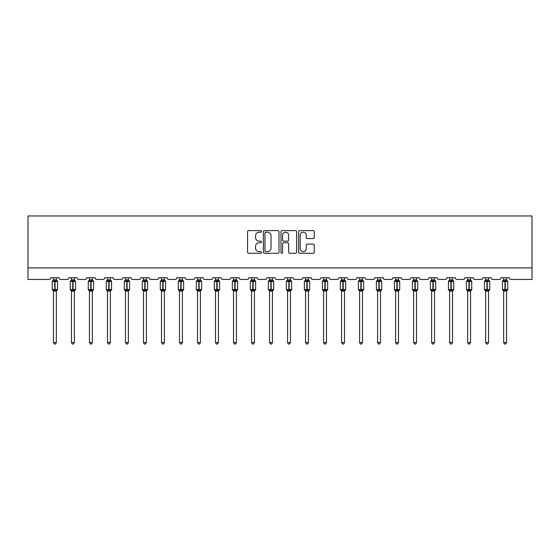 <?xml version="1.0" encoding="UTF-8"?>
<svg xmlns="http://www.w3.org/2000/svg" width="560" height="560" viewBox="0 0 560 560"><rect width="100%" height="100%" fill="white"/><g stroke="black" fill="none" stroke-linecap="round" stroke-linejoin="round"><path stroke-width="0.84" d="M261.534 231.399A0.791 0.791 0 0 0 260.736 230.601L248.696 230.601A1.134 1.134 0 0 0 247.562 231.735L247.562 252.133A1.134 1.134 0 0 0 248.696 253.267L260.736 253.267A0.791 0.791 0 0 0 261.534 252.469A0.791 0.791 0 0 0 260.736 251.678L259.182 251.678A3.626 3.626 0 0 1 255.556 248.052L255.556 246.351A3.626 3.626 0 0 1 259.182 242.725L260.736 242.725A0.791 0.791 0 0 0 261.534 241.934A0.791 0.791 0 0 0 260.736 241.143L259.182 241.143A3.626 3.626 0 0 1 255.556 237.517L255.556 235.816A3.626 3.626 0 0 1 259.182 232.19L260.736 232.19A0.791 0.791 0 0 0 261.534 231.399M313.117 238.595A1.134 1.134 0 0 0 314.251 237.461L314.251 231.735A1.134 1.134 0 0 0 313.117 230.601L299.747 230.601A1.134 1.134 0 0 0 298.613 231.735L298.613 252.133A1.134 1.134 0 0 0 299.747 253.267L313.117 253.267A1.134 1.134 0 0 0 314.251 252.133L314.251 245.217A1.134 1.134 0 0 0 313.117 244.09L307.391 244.09A1.134 1.134 0 0 0 306.257 245.217L306.257 248.647A3.031 3.031 0 0 1 303.226 251.678A3.031 3.031 0 0 1 300.195 248.647L300.195 235.221A3.031 3.031 0 0 1 303.226 232.19A3.031 3.031 0 0 1 306.257 235.221L306.257 237.461A1.134 1.134 0 0 0 307.391 238.595L313.117 238.595M532 267.911L532 215.964L28 215.964L28 279.454L49.007 279.454A1.729 1.729 0 0 0 50.743 277.718L59.052 277.718A1.729 1.729 0 0 0 60.781 279.454L67.018 279.454A1.729 1.729 0 0 0 68.747 277.718L77.063 277.718A1.729 1.729 0 0 0 78.792 279.454L85.029 279.454A1.729 1.729 0 0 0 86.758 277.718L95.067 277.718A1.729 1.729 0 0 0 96.803 279.454L103.033 279.454A1.729 1.729 0 0 0 104.769 277.718L113.078 277.718A1.729 1.729 0 0 0 114.807 279.454L121.044 279.454A1.729 1.729 0 0 0 122.773 277.718L131.089 277.718A1.729 1.729 0 0 0 132.818 279.454L139.048 279.454A1.729 1.729 0 0 0 140.784 277.718L149.093 277.718A1.729 1.729 0 0 0 150.822 279.454L157.059 279.454A1.729 1.729 0 0 0 158.788 277.718L167.104 277.718A1.729 1.729 0 0 0 168.833 279.454L175.07 279.454A1.729 1.729 0 0 0 176.799 277.718L185.108 277.718A1.729 1.729 0 0 0 186.844 279.454L193.074 279.454A1.729 1.729 0 0 0 194.81 277.718L203.119 277.718A1.729 1.729 0 0 0 204.848 279.454L211.085 279.454A1.729 1.729 0 0 0 212.814 277.718L221.13 277.718A1.729 1.729 0 0 0 222.859 279.454L229.089 279.454A1.729 1.729 0 0 0 230.825 277.718L239.134 277.718A1.729 1.729 0 0 0 240.87 279.454L247.1 279.454A1.729 1.729 0 0 0 248.829 277.718L257.145 277.718A1.729 1.729 0 0 0 258.874 279.454L265.111 279.454A1.729 1.729 0 0 0 266.84 277.718L275.149 277.718A1.729 1.729 0 0 0 276.885 279.454L283.115 279.454A1.729 1.729 0 0 0 284.851 277.718L293.16 277.718A1.729 1.729 0 0 0 294.889 279.454L301.126 279.454A1.729 1.729 0 0 0 302.855 277.718L311.171 277.718A1.729 1.729 0 0 0 312.9 279.454L319.13 279.454A1.729 1.729 0 0 0 320.866 277.718L329.175 277.718A1.729 1.729 0 0 0 330.911 279.454L337.141 279.454A1.729 1.729 0 0 0 338.87 277.718L347.186 277.718A1.729 1.729 0 0 0 348.915 279.454L355.152 279.454A1.729 1.729 0 0 0 356.881 277.718L365.19 277.718A1.729 1.729 0 0 0 366.926 279.454L373.156 279.454A1.729 1.729 0 0 0 374.892 277.718L383.201 277.718A1.729 1.729 0 0 0 384.93 279.454L391.167 279.454A1.729 1.729 0 0 0 392.896 277.718L401.212 277.718A1.729 1.729 0 0 0 402.941 279.454L409.178 279.454A1.729 1.729 0 0 0 410.907 277.718L419.216 277.718A1.729 1.729 0 0 0 420.952 279.454L427.182 279.454A1.729 1.729 0 0 0 428.911 277.718L437.227 277.718A1.729 1.729 0 0 0 438.956 279.454L445.193 279.454A1.729 1.729 0 0 0 446.922 277.718L455.231 277.718A1.729 1.729 0 0 0 456.967 279.454L463.197 279.454A1.729 1.729 0 0 0 464.933 277.718L473.242 277.718A1.729 1.729 0 0 0 474.971 279.454L481.208 279.454A1.729 1.729 0 0 0 482.937 277.718L491.253 277.718A1.729 1.729 0 0 0 492.982 279.454L499.219 279.454A1.729 1.729 0 0 0 500.948 277.718L509.257 277.718A1.729 1.729 0 0 0 510.993 279.454L532 279.454L532 267.911L28 267.911M279.006 231.735A1.134 1.134 0 0 0 277.872 230.601L264.502 230.601A1.134 1.134 0 0 0 263.375 231.735L263.375 252.133A1.134 1.134 0 0 0 264.502 253.267L277.872 253.267A1.134 1.134 0 0 0 279.006 252.133L279.006 231.735M282.128 230.601L295.498 230.601A1.134 1.134 0 0 1 296.625 231.735L296.625 252.133A1.134 1.134 0 0 1 295.498 253.267L289.772 253.267A1.134 1.134 0 0 1 288.638 252.133L288.638 243.859A1.134 1.134 0 0 0 287.504 242.725L283.71 242.725A1.134 1.134 0 0 0 282.576 243.859L282.576 252.469A0.791 0.791 0 0 1 281.785 253.267A0.791 0.791 0 0 1 280.994 252.469L280.994 231.735A1.134 1.134 0 0 1 282.128 230.601M265.748 232.19A0.791 0.791 0 0 0 264.957 232.981L264.957 250.887A0.791 0.791 0 0 0 265.748 251.678L267.393 251.678A3.626 3.626 0 0 0 271.019 248.052L271.019 235.816A3.626 3.626 0 0 0 267.393 232.19L265.748 232.19M288.638 235.277A3.031 3.031 0 0 0 285.607 232.246A3.031 3.031 0 0 0 282.576 235.277L282.576 240.009A1.134 1.134 0 0 0 283.71 241.143L287.504 241.143A1.134 1.134 0 0 0 288.638 240.009L288.638 235.277M53.452 342.538L56.343 342.538L55.475 344.036L54.32 344.036L53.452 342.538L53.452 291.067A1.267 1.211 180 0 0 52.787 290.01L53.032 289.639L54.726 290.045L55.069 289.527L55.069 280.924L56.756 281.33L57.176 280.903A0.574 0.574 0 0 1 57.554 281.442L52.241 281.442L52.241 289.527L54.726 289.527L54.726 280.924L53.032 281.33L52.787 280.959A1.267 1.211 0 0 0 53.452 279.895L56.343 279.951L56.343 277.718M56.343 342.538L56.343 291.011L54.726 291.186L54.726 290.045L55.069 289.527L57.554 289.527A0.574 0.574 0 0 1 57.176 290.066L56.343 291.256M56.343 291.074L56.343 291.074A1.267 1.211 180 0 1 57.008 290.01L56.756 289.639L55.069 290.045L55.069 291.186M54.726 291.186L53.452 291.074M53.452 277.718L53.452 279.902M53.452 279.951L53.032 281.33L53.452 279.951M56.756 281.33L56.343 279.951M56.343 291.011L56.756 289.639M53.452 291.011L53.032 289.639M71.463 342.538L74.347 342.538L73.479 344.036L72.331 344.036L71.463 342.538L71.463 291.067A1.267 1.211 180 0 0 70.798 290.01L71.043 289.639L72.73 290.045L73.08 289.527L73.08 280.924L74.767 281.33L75.18 280.903A0.574 0.574 0 0 1 75.558 281.442L70.252 281.442L70.252 289.527L72.73 289.527L72.73 280.924L71.043 281.33L70.798 280.959A1.267 1.211 0 0 0 71.463 279.895L74.347 279.951L74.347 277.718M74.347 342.538L74.347 291.011L72.73 291.186L72.73 290.045L73.08 289.527L75.558 289.527A0.574 0.574 0 0 1 75.18 290.066L74.347 291.256M74.347 291.074L74.347 291.074A1.267 1.211 180 0 1 75.012 290.01L74.767 289.639L73.08 290.045L73.08 291.186M72.73 291.186L71.463 291.074M71.463 277.718L71.463 279.902M71.463 279.951L71.043 281.33L71.463 279.951M74.767 281.33L74.347 279.951M74.347 291.011L74.767 289.639M71.463 291.011L71.043 289.639M89.467 342.538L92.358 342.538L91.49 344.036L90.335 344.036L89.467 342.538L89.467 291.067A1.267 1.211 180 0 0 88.802 290.01L89.054 289.639L90.741 290.045L91.084 289.527L91.084 280.924L92.778 281.33L93.191 280.903A0.574 0.574 0 0 1 93.569 281.442L88.256 281.442L88.256 289.527L90.741 289.527L90.741 280.924L89.054 281.33L88.802 280.959A1.267 1.211 0 0 0 89.467 279.895L92.358 279.951L92.358 277.718M92.358 342.538L92.358 291.011L90.741 291.186L90.741 290.045L91.084 289.527L93.569 289.527A0.574 0.574 0 0 1 93.191 290.066L92.358 291.256M92.358 291.074L92.358 291.074A1.267 1.211 180 0 1 93.023 290.01L92.778 289.639L91.084 290.045L91.084 291.186M90.741 291.186L89.467 291.074M89.467 277.718L89.467 279.902M89.467 279.951L89.054 281.33L89.467 279.951M92.778 281.33L92.358 279.951M92.358 291.011L92.778 289.639M89.467 291.011L89.054 289.639M107.478 342.538L110.362 342.538L109.501 344.036L108.346 344.036L107.478 342.538L107.478 291.067A1.267 1.211 180 0 0 106.813 290.01L107.058 289.639L108.752 290.045L109.095 289.527L109.095 280.924L110.782 281.33L111.195 280.903A0.574 0.574 0 0 1 111.58 281.442L106.267 281.442L106.267 289.527L108.752 289.527L108.752 280.924L107.058 281.33L106.813 280.959A1.267 1.211 0 0 0 107.478 279.895L110.369 279.951L110.362 277.718M110.362 342.538L110.369 291.011L108.752 291.186L108.752 290.045L109.095 289.527L111.58 289.527A0.574 0.574 0 0 1 111.195 290.066L110.362 291.256M110.362 291.074L110.362 291.074A1.267 1.211 180 0 1 111.034 290.01L110.782 289.639L109.095 290.045L109.095 291.186M108.752 291.186L107.478 291.074M107.478 277.718L107.478 279.902M107.478 279.951L107.058 281.33L107.478 279.951M110.782 281.33L110.369 279.951M110.369 291.011L110.782 289.639M107.478 291.011L107.058 289.639M125.489 342.538L128.373 342.538L127.505 344.036L126.35 344.036L125.489 342.538L125.489 291.067A1.267 1.211 180 0 0 124.817 290.01L125.069 289.639L126.756 290.045L127.106 289.527L127.106 280.924L128.793 281.33L129.206 280.903A0.574 0.574 0 0 1 129.584 281.442L124.278 281.442L124.278 289.527L126.756 289.527L126.756 280.924L125.069 281.33L124.817 280.959A1.267 1.211 0 0 0 125.489 279.895L128.373 279.951L128.373 277.718M128.373 342.538L128.373 291.011L126.756 291.186L126.756 290.045L127.106 289.527L129.584 289.527A0.574 0.574 0 0 1 129.206 290.066L128.373 291.256M128.373 291.074L128.373 291.074A1.267 1.211 180 0 1 129.038 290.01L128.793 289.639L127.106 290.045L127.106 291.186M126.756 291.186L125.489 291.074M125.489 277.718L125.489 279.902M125.489 279.951L125.069 281.33L125.489 279.951M128.793 281.33L128.373 279.951M128.373 291.011L128.793 289.639M125.489 291.011L125.069 289.639M143.493 342.538L146.384 342.538L145.516 344.036L144.361 344.036L143.493 342.538L143.493 291.067A1.267 1.211 180 0 0 142.828 290.01L143.073 289.639L144.767 290.045L145.11 289.527L145.11 280.924L146.797 281.33L147.217 280.903A0.574 0.574 0 0 1 147.595 281.442L142.282 281.442L142.282 289.527L144.767 289.527L144.767 280.924L143.073 281.33L142.828 280.959A1.267 1.211 0 0 0 143.493 279.895L146.384 279.951L146.384 277.718M146.384 342.538L146.384 291.011L144.767 291.186L144.767 290.045L145.11 289.527L147.595 289.527A0.574 0.574 0 0 1 147.217 290.066L146.384 291.256M146.384 291.074L146.384 291.074A1.267 1.211 180 0 1 147.049 290.01L146.797 289.639L145.11 290.045L145.11 291.186M144.767 291.186L143.493 291.074M143.493 277.718L143.493 279.902M143.493 279.951L143.073 281.33L143.493 279.951M146.797 281.33L146.384 279.951M146.384 291.011L146.797 289.639M143.493 291.011L143.073 289.639M161.504 342.538L164.388 342.538L163.52 344.036L162.372 344.036L161.504 342.538L161.504 291.067A1.267 1.211 180 0 0 160.839 290.01L161.084 289.639L162.771 290.045L163.121 289.527L163.121 280.924L164.808 281.33L165.221 280.903A0.574 0.574 0 0 1 165.599 281.442L160.293 281.442L160.293 289.527L162.771 289.527L162.771 280.924L161.084 281.33L160.839 280.959A1.267 1.211 0 0 0 161.504 279.895L164.388 279.951L164.388 277.718M164.388 342.538L164.388 291.011L162.771 291.186L162.771 290.045L163.121 289.527L165.599 289.527A0.574 0.574 0 0 1 165.221 290.066L164.388 291.256M164.388 291.074L164.388 291.074A1.267 1.211 180 0 1 165.053 290.01L164.808 289.639L163.121 290.045L163.121 291.186M162.771 291.186L161.504 291.074M161.504 277.718L161.504 279.902M161.504 279.951L161.084 281.33L161.504 279.951M164.808 281.33L164.388 279.951M164.388 291.011L164.808 289.639M161.504 291.011L161.084 289.639M179.515 342.538L182.399 342.538L181.531 344.036L180.376 344.036L179.515 342.538L179.515 291.067A1.267 1.211 180 0 0 178.843 290.01L179.095 289.639L180.782 290.045L181.125 289.527L181.125 280.924L182.819 281.33L183.232 280.903A0.574 0.574 0 0 1 183.61 281.442L178.297 281.442L178.297 289.527L180.782 289.527L180.782 280.924L179.095 281.33L178.843 280.959A1.267 1.211 0 0 0 179.515 279.895L182.399 279.951L182.399 277.718M182.399 342.538L182.399 291.011L180.782 291.186L180.782 290.045L181.125 289.527L183.61 289.527A0.574 0.574 0 0 1 183.232 290.066L182.399 291.256M182.399 291.074L182.399 291.074A1.267 1.211 180 0 1 183.064 290.01L182.819 289.639L181.125 290.045L181.125 291.186M180.782 291.186L179.515 291.074M179.515 277.718L179.515 279.902M179.508 279.951L179.095 281.33L179.508 279.951M182.819 281.33L182.399 279.951M182.399 291.011L182.819 289.639M179.508 291.011L179.095 289.639M197.519 342.538L200.403 342.538L199.542 344.036L198.387 344.036L197.519 342.538L197.519 291.067A1.267 1.211 180 0 0 196.854 290.01L197.099 289.639L198.793 290.045L199.136 289.527L199.136 280.924L200.823 281.33L201.236 280.903A0.574 0.574 0 0 1 201.621 281.442L196.308 281.442L196.308 289.527L198.793 289.527L198.793 280.924L197.099 281.33L196.854 280.959A1.267 1.211 0 0 0 197.519 279.895L200.41 279.951L200.403 277.718M200.403 342.538L200.41 291.011L198.793 291.186L198.793 290.045L199.136 289.527L201.621 289.527A0.574 0.574 0 0 1 201.236 290.066L200.403 291.256M200.403 291.074L200.403 291.074A1.267 1.211 180 0 1 201.075 290.01L200.823 289.639L199.136 290.045L199.136 291.186M198.793 291.186L197.519 291.074M197.519 277.718L197.519 279.902M197.519 279.951L197.099 281.33L197.519 279.951M200.823 281.33L200.41 279.951M200.41 291.011L200.823 289.639M197.519 291.011L197.099 289.639M215.53 342.538L218.414 342.538L217.546 344.036L216.398 344.036L215.53 342.538L215.53 291.067A1.267 1.211 180 0 0 214.858 290.01L215.11 289.639L216.797 290.045L217.147 289.527L217.147 280.924L218.834 281.33L219.247 280.903A0.574 0.574 0 0 1 219.625 281.442L214.319 281.442L214.319 289.527L216.797 289.527L216.797 280.924L215.11 281.33L214.858 280.959A1.267 1.211 0 0 0 215.53 279.895L218.414 279.951L218.414 277.718M218.414 342.538L218.414 291.011L216.797 291.186L216.797 290.045L217.147 289.527L219.625 289.527A0.574 0.574 0 0 1 219.247 290.066L218.414 291.256M218.414 291.074L218.414 291.074A1.267 1.211 180 0 1 219.079 290.01L218.834 289.639L217.147 290.045L217.147 291.186M216.797 291.186L215.53 291.074M215.53 277.718L215.53 279.902M215.53 279.951L215.11 281.33L215.53 279.951M218.834 281.33L218.414 279.951M218.414 291.011L218.834 289.639M215.53 291.011L215.11 289.639M233.534 342.538L236.425 342.538L235.557 344.036L234.402 344.036L233.534 342.538L233.534 291.067A1.267 1.211 180 0 0 232.869 290.01L233.121 289.639L234.808 290.045L235.151 289.527L235.151 280.924L236.838 281.33L237.258 280.903A0.574 0.574 0 0 1 237.636 281.442L232.323 281.442L232.323 289.527L234.808 289.527L234.808 280.924L233.121 281.33L232.869 280.959A1.267 1.211 0 0 0 233.534 279.895L236.425 279.951L236.425 277.718M236.425 342.538L236.425 291.011L234.808 291.186L234.808 290.045L235.151 289.527L237.636 289.527A0.574 0.574 0 0 1 237.258 290.066L236.425 291.256M236.425 291.074L236.425 291.074A1.267 1.211 180 0 1 237.09 290.01L236.838 289.639L235.151 290.045L235.151 291.186M234.808 291.186L233.534 291.074M233.534 277.718L233.534 279.902M233.534 279.951L233.121 281.33L233.534 279.951M236.838 281.33L236.425 279.951M236.425 291.011L236.838 289.639M233.534 291.011L233.121 289.639M251.545 342.538L254.429 342.538L253.561 344.036L252.413 344.036L251.545 342.538L251.545 291.067A1.267 1.211 180 0 0 250.88 290.01L251.125 289.639L252.812 290.045L253.162 289.527L253.162 280.924L254.849 281.33L255.262 280.903A0.574 0.574 0 0 1 255.64 281.442L250.334 281.442L250.334 289.527L252.812 289.527L252.812 280.924L251.125 281.33L250.88 280.959A1.267 1.211 0 0 0 251.545 279.895L254.429 279.951L254.429 277.718M254.429 342.538L254.429 291.011L252.812 291.186L252.812 290.045L253.162 289.527L255.64 289.527A0.574 0.574 0 0 1 255.262 290.066L254.429 291.256M254.429 291.074L254.429 291.074A1.267 1.211 180 0 1 255.094 290.01L254.849 289.639L253.162 290.045L253.162 291.186M252.812 291.186L251.545 291.074M251.545 277.718L251.545 279.902M251.545 279.951L251.125 281.33L251.545 279.951M254.849 281.33L254.429 279.951M254.429 291.011L254.849 289.639M251.545 291.011L251.125 289.639M269.556 342.538L272.44 342.538L271.572 344.036L270.417 344.036L269.556 342.538L269.556 291.067A1.267 1.211 180 0 0 268.884 290.01L269.136 289.639L270.823 290.045L271.166 289.527L271.166 280.924L272.86 281.33L273.273 280.903A0.574 0.574 0 0 1 273.651 281.442L268.338 281.442L268.338 289.527L270.823 289.527L270.823 280.924L269.136 281.33L268.884 280.959A1.267 1.211 0 0 0 269.556 279.895L272.44 279.951L272.44 277.718M272.44 342.538L272.44 291.011L270.823 291.186L270.823 290.045L271.166 289.527L273.651 289.527A0.574 0.574 0 0 1 273.273 290.066L272.44 291.256M272.44 291.074L272.44 291.074A1.267 1.211 180 0 1 273.105 290.01L272.86 289.639L271.166 290.045L271.166 291.186M270.823 291.186L269.556 291.074M269.556 277.718L269.556 279.902M269.549 279.951L269.136 281.33L269.549 279.951M272.86 281.33L272.44 279.951M272.44 291.011L272.86 289.639M269.549 291.011L269.136 289.639M287.56 342.538L290.444 342.538L289.583 344.036L288.428 344.036L287.56 342.538L287.56 291.067A1.267 1.211 180 0 0 286.895 290.01L287.14 289.639L288.834 290.045L289.177 289.527L289.177 280.924L290.864 281.33L291.277 280.903A0.574 0.574 0 0 1 291.662 281.442L286.349 281.442L286.349 289.527L288.834 289.527L288.834 280.924L287.14 281.33L286.895 280.959A1.267 1.211 0 0 0 287.56 279.895L290.451 279.951L290.444 277.718M290.444 342.538L290.451 291.011L288.834 291.186L288.834 290.045L289.177 289.527L291.662 289.527A0.574 0.574 0 0 1 291.277 290.066L290.444 291.256M290.444 291.074L290.444 291.074A1.267 1.211 180 0 1 291.116 290.01L290.864 289.639L289.177 290.045L289.177 291.186M288.834 291.186L287.56 291.074M287.56 277.718L287.56 279.902M287.56 279.951L287.14 281.33L287.56 279.951M290.864 281.33L290.451 279.951M290.451 291.011L290.864 289.639M287.56 291.011L287.14 289.639M305.571 342.538L308.455 342.538L307.587 344.036L306.439 344.036L305.571 342.538L305.571 291.067A1.267 1.211 180 0 0 304.906 290.01L305.151 289.639L306.838 290.045L307.188 289.527L307.188 280.924L308.875 281.33L309.288 280.903A0.574 0.574 0 0 1 309.666 281.442L304.36 281.442L304.36 289.527L306.838 289.527L306.838 280.924L305.151 281.33L304.906 280.959A1.267 1.211 0 0 0 305.571 279.895L308.455 279.951L308.455 277.718M308.455 342.538L308.455 291.011L306.838 291.186L306.838 290.045L307.188 289.527L309.666 289.527A0.574 0.574 0 0 1 309.288 290.066L308.455 291.256M308.455 291.074L308.455 291.074A1.267 1.211 180 0 1 309.12 290.01L308.875 289.639L307.188 290.045L307.188 291.186M306.838 291.186L305.571 291.074M305.571 277.718L305.571 279.902M305.571 279.951L305.151 281.33L305.571 279.951M308.875 281.33L308.455 279.951M308.455 291.011L308.875 289.639M305.571 291.011L305.151 289.639M323.575 342.538L326.466 342.538L325.598 344.036L324.443 344.036L323.575 342.538L323.575 291.067A1.267 1.211 180 0 0 322.91 290.01L323.162 289.639L324.849 290.045L325.192 289.527L325.192 280.924L326.879 281.33L327.299 280.903A0.574 0.574 0 0 1 327.677 281.442L322.364 281.442L322.364 289.527L324.849 289.527L324.849 280.924L323.162 281.33L322.91 280.959A1.267 1.211 0 0 0 323.575 279.895L326.466 279.951L326.466 277.718M326.466 342.538L326.466 291.011L324.849 291.186L324.849 290.045L325.192 289.527L327.677 289.527A0.574 0.574 0 0 1 327.299 290.066L326.466 291.256M326.466 291.074L326.466 291.074A1.267 1.211 180 0 1 327.131 290.01L326.879 289.639L325.192 290.045L325.192 291.186M324.849 291.186L323.575 291.074M323.575 277.718L323.575 279.902M323.575 279.951L323.162 281.33L323.575 279.951M326.879 281.33L326.466 279.951M326.466 291.011L326.879 289.639M323.575 291.011L323.162 289.639M341.586 342.538L344.47 342.538L343.602 344.036L342.454 344.036L341.586 342.538L341.586 291.067A1.267 1.211 180 0 0 340.921 290.01L341.166 289.639L342.853 290.045L343.203 289.527L343.203 280.924L344.89 281.33L345.303 280.903A0.574 0.574 0 0 1 345.681 281.442L340.375 281.442L340.375 289.527L342.853 289.527L342.853 280.924L341.166 281.33L340.921 280.959A1.267 1.211 0 0 0 341.586 279.895L344.47 279.951L344.47 277.718M344.47 342.538L344.47 291.011L342.853 291.186L342.853 290.045L343.203 289.527L345.681 289.527A0.574 0.574 0 0 1 345.303 290.066L344.47 291.256M344.47 291.074L344.47 291.074A1.267 1.211 180 0 1 345.142 290.01L344.89 289.639L343.203 290.045L343.203 291.186M342.853 291.186L341.586 291.074M341.586 277.718L341.586 279.902M341.586 279.951L341.166 281.33L341.586 279.951M344.89 281.33L344.47 279.951M344.47 291.011L344.89 289.639M341.586 291.011L341.166 289.639M359.597 342.538L362.481 342.538L361.613 344.036L360.458 344.036L359.597 342.538L359.597 291.067A1.267 1.211 180 0 0 358.925 290.01L359.177 289.639L360.864 290.045L361.207 289.527L361.207 280.924L362.901 281.33L363.314 280.903A0.574 0.574 0 0 1 363.692 281.442L358.379 281.442L358.379 289.527L360.864 289.527L360.864 280.924L359.177 281.33L358.925 280.959A1.267 1.211 0 0 0 359.597 279.895L362.481 279.951L362.481 277.718M362.481 342.538L362.481 291.011L360.864 291.186L360.864 290.045L361.207 289.527L363.692 289.527A0.574 0.574 0 0 1 363.314 290.066L362.481 291.256M362.481 291.074L362.481 291.074A1.267 1.211 180 0 1 363.146 290.01L362.901 289.639L361.207 290.045L361.207 291.186M360.864 291.186L359.597 291.074M359.597 277.718L359.597 279.902M359.59 279.951L359.177 281.33L359.59 279.951M362.901 281.33L362.481 279.951M362.481 291.011L362.901 289.639M359.59 291.011L359.177 289.639M377.601 342.538L380.485 342.538L379.624 344.036L378.469 344.036L377.601 342.538L377.601 291.067A1.267 1.211 180 0 0 376.936 290.01L377.181 289.639L378.875 290.045L379.218 289.527L379.218 280.924L380.905 281.33L381.325 280.903A0.574 0.574 0 0 1 381.703 281.442L376.39 281.442L376.39 289.527L378.875 289.527L378.875 280.924L377.181 281.33L376.936 280.959A1.267 1.211 0 0 0 377.601 279.895L380.492 279.951L380.485 277.718M380.485 342.538L380.492 291.011L378.875 291.186L378.875 290.045L379.218 289.527L381.703 289.527A0.574 0.574 0 0 1 381.325 290.066L380.485 291.256M380.485 291.074L380.485 291.074A1.267 1.211 180 0 1 381.157 290.01L380.905 289.639L379.218 290.045L379.218 291.186M378.875 291.186L377.601 291.074M377.601 277.718L377.601 279.902M377.601 279.951L377.181 281.33L377.601 279.951M380.905 281.33L380.492 279.951M380.492 291.011L380.905 289.639M377.601 291.011L377.181 289.639M395.612 342.538L398.496 342.538L397.628 344.036L396.48 344.036L395.612 342.538L395.612 291.067A1.267 1.211 180 0 0 394.947 290.01L395.192 289.639L396.879 290.045L397.229 289.527L397.229 280.924L398.916 281.33L399.329 280.903A0.574 0.574 0 0 1 399.707 281.442L394.401 281.442L394.401 289.527L396.879 289.527L396.879 280.924L395.192 281.33L394.947 280.959A1.267 1.211 0 0 0 395.612 279.895L398.496 279.951L398.496 277.718M398.496 342.538L398.496 291.011L396.879 291.186L396.879 290.045L397.229 289.527L399.707 289.527A0.574 0.574 0 0 1 399.329 290.066L398.496 291.256M398.496 291.074L398.496 291.074A1.267 1.211 180 0 1 399.161 290.01L398.916 289.639L397.229 290.045L397.229 291.186M396.879 291.186L395.612 291.074M395.612 277.718L395.612 279.902M395.612 279.951L395.192 281.33L395.612 279.951M398.916 281.33L398.496 279.951M398.496 291.011L398.916 289.639M395.612 291.011L395.192 289.639M413.616 342.538L416.507 342.538L415.639 344.036L414.484 344.036L413.616 342.538L413.616 291.067A1.267 1.211 180 0 0 412.951 290.01L413.203 289.639L414.89 290.045L415.233 289.527L415.233 280.924L416.927 281.33L417.34 280.903A0.574 0.574 0 0 1 417.718 281.442L412.405 281.442L412.405 289.527L414.89 289.527L414.89 280.924L413.203 281.33L412.951 280.959A1.267 1.211 0 0 0 413.616 279.895L416.507 279.951L416.507 277.718M416.507 342.538L416.507 291.011L414.89 291.186L414.89 290.045L415.233 289.527L417.718 289.527A0.574 0.574 0 0 1 417.34 290.066L416.507 291.256M416.507 291.074L416.507 291.074A1.267 1.211 180 0 1 417.172 290.01L416.927 289.639L415.233 290.045L415.233 291.186M414.89 291.186L413.616 291.074M413.616 277.718L413.616 279.902M413.616 279.951L413.203 281.33L413.616 279.951M416.927 281.33L416.507 279.951M416.507 291.011L416.927 289.639M413.616 291.011L413.203 289.639M431.627 342.538L434.511 342.538L433.65 344.036L432.495 344.036L431.627 342.538L431.627 291.067A1.267 1.211 180 0 0 430.962 290.01L431.207 289.639L432.894 290.045L433.244 289.527L433.244 280.924L434.931 281.33L435.344 280.903A0.574 0.574 0 0 1 435.722 281.442L430.416 281.442L430.416 289.527L432.894 289.527L432.894 280.924L431.207 281.33L430.962 280.959A1.267 1.211 0 0 0 431.627 279.895L434.511 279.951L434.511 277.718M434.511 342.538L434.511 291.011L432.894 291.186L432.894 290.045L433.244 289.527L435.722 289.527A0.574 0.574 0 0 1 435.344 290.066L434.511 291.256M434.511 291.074L434.511 291.074A1.267 1.211 180 0 1 435.183 290.01L434.931 289.639L433.244 290.045L433.244 291.186M432.894 291.186L431.627 291.074M431.627 277.718L431.627 279.902M431.627 279.951L431.207 281.33L431.627 279.951M434.931 281.33L434.511 279.951M434.511 291.011L434.931 289.639M431.627 291.011L431.207 289.639M449.638 342.538L452.522 342.538L451.654 344.036L450.499 344.036L449.638 342.538L449.638 291.067A1.267 1.211 180 0 0 448.966 290.01L449.218 289.639L450.905 290.045L451.248 289.527L451.248 280.924L452.942 281.33L453.355 280.903A0.574 0.574 0 0 1 453.733 281.442L448.42 281.442L448.42 289.527L450.905 289.527L450.905 280.924L449.218 281.33L448.966 280.959A1.267 1.211 0 0 0 449.638 279.895L452.522 279.951L452.522 277.718M452.522 342.538L452.522 291.011L450.905 291.186L450.905 290.045L451.248 289.527L453.733 289.527A0.574 0.574 0 0 1 453.355 290.066L452.522 291.256M452.522 291.074L452.522 291.074A1.267 1.211 180 0 1 453.187 290.01L452.942 289.639L451.248 290.045L451.248 291.186M450.905 291.186L449.638 291.074M449.638 277.718L449.638 279.902M449.631 279.951L449.218 281.33L449.631 279.951M452.942 281.33L452.522 279.951M452.522 291.011L452.942 289.639M449.631 291.011L449.218 289.639M467.642 342.538L470.533 342.538L469.665 344.036L468.51 344.036L467.642 342.538L467.642 291.067A1.267 1.211 180 0 0 466.977 290.01L467.222 289.639L468.916 290.045L469.259 289.527L469.259 280.924L470.946 281.33L471.366 280.903A0.574 0.574 0 0 1 471.744 281.442L466.431 281.442L466.431 289.527L468.916 289.527L468.916 280.924L467.222 281.33L466.977 280.959A1.267 1.211 0 0 0 467.642 279.895L470.533 279.951L470.533 277.718M470.533 342.538L470.533 291.011L468.916 291.186L468.916 290.045L469.259 289.527L471.744 289.527A0.574 0.574 0 0 1 471.366 290.066L470.533 291.256M470.533 291.074L470.533 291.074A1.267 1.211 180 0 1 471.198 290.01L470.946 289.639L469.259 290.045L469.259 291.186M468.916 291.186L467.642 291.074M467.642 277.718L467.642 279.902M467.642 279.951L467.222 281.33L467.642 279.951M470.946 281.33L470.533 279.951M470.533 291.011L470.946 289.639M467.642 291.011L467.222 289.639M485.653 342.538L488.537 342.538L487.669 344.036L486.521 344.036L485.653 342.538L485.653 291.067A1.267 1.211 180 0 0 484.988 290.01L485.233 289.639L486.92 290.045L487.27 289.527L487.27 280.924L488.957 281.33L489.37 280.903A0.574 0.574 0 0 1 489.748 281.442L484.442 281.442L484.442 289.527L486.92 289.527L486.92 280.924L485.233 281.33L484.988 280.959A1.267 1.211 0 0 0 485.653 279.895L488.537 279.951L488.537 277.718M488.537 342.538L488.537 291.011L486.92 291.186L486.92 290.045L487.27 289.527L489.748 289.527A0.574 0.574 0 0 1 489.37 290.066L488.537 291.256M488.537 291.074L488.537 291.074A1.267 1.211 180 0 1 489.202 290.01L488.957 289.639L487.27 290.045L487.27 291.186M486.92 291.186L485.653 291.074M485.653 277.718L485.653 279.902M485.653 279.951L485.233 281.33L485.653 279.951M488.957 281.33L488.537 279.951M488.537 291.011L488.957 289.639M485.653 291.011L485.233 289.639M503.657 342.538L506.548 342.538L505.68 344.036L504.525 344.036L503.657 342.538L503.657 291.067A1.267 1.211 180 0 0 502.992 290.01L503.244 289.639L504.931 290.045L505.274 289.527L505.274 280.924L506.968 281.33L507.381 280.903A0.574 0.574 0 0 1 507.759 281.442L502.446 281.442L502.446 289.527L504.931 289.527L504.931 280.924L503.244 281.33L502.992 280.959A1.267 1.211 0 0 0 503.657 279.895L506.548 279.951L506.548 277.718M506.548 342.538L506.548 291.011L504.931 291.186L504.931 290.045L505.274 289.527L507.759 289.527A0.574 0.574 0 0 1 507.381 290.066L506.548 291.256M506.548 291.074L506.548 291.074A1.267 1.211 180 0 1 507.213 290.01L506.968 289.639L505.274 290.045L505.274 291.186M504.931 291.186L503.657 291.074M503.657 277.718L503.657 279.902M503.657 279.951L503.244 281.33L503.657 279.951M506.968 281.33L506.548 279.951M506.548 291.011L506.968 289.639M503.657 291.011L503.244 289.639M55.069 279.783L55.069 280.924L54.726 279.783M57.008 280.959A1.267 1.211 0 0 1 56.343 279.895M73.08 279.783L73.08 280.924L72.73 279.783M75.012 280.959A1.267 1.211 0 0 1 74.347 279.895M91.084 279.783L91.084 280.924L90.741 279.783M93.023 280.959A1.267 1.211 0 0 1 92.358 279.895M109.095 279.783L109.095 280.924L108.752 279.783M111.034 280.959A1.267 1.211 0 0 1 110.362 279.895M127.106 279.783L127.106 280.924L126.756 279.783M129.038 280.959A1.267 1.211 0 0 1 128.373 279.895M145.11 279.783L145.11 280.924L144.767 279.783M147.049 280.959A1.267 1.211 0 0 1 146.384 279.895M163.121 279.783L163.121 280.924L162.771 279.783M165.053 280.959A1.267 1.211 0 0 1 164.388 279.895M181.125 279.783L181.125 280.924L180.782 279.783M183.064 280.959A1.267 1.211 0 0 1 182.399 279.895M199.136 279.783L199.136 280.924L198.793 279.783M201.075 280.959A1.267 1.211 0 0 1 200.403 279.895M217.147 279.783L217.147 280.924L216.797 279.783M219.079 280.959A1.267 1.211 0 0 1 218.414 279.895M235.151 279.783L235.151 280.924L234.808 279.783M237.09 280.959A1.267 1.211 0 0 1 236.425 279.895M253.162 279.783L253.162 280.924L252.812 279.783M255.094 280.959A1.267 1.211 0 0 1 254.429 279.895M271.166 279.783L271.166 280.924L270.823 279.783M273.105 280.959A1.267 1.211 0 0 1 272.44 279.895M289.177 279.783L289.177 280.924L288.834 279.783M291.116 280.959A1.267 1.211 0 0 1 290.444 279.895M307.188 279.783L307.188 280.924L306.838 279.783M309.12 280.959A1.267 1.211 0 0 1 308.455 279.895M325.192 279.783L325.192 280.924L324.849 279.783M327.131 280.959A1.267 1.211 0 0 1 326.466 279.895M343.203 279.783L343.203 280.924L342.853 279.783M345.142 280.959A1.267 1.211 0 0 1 344.47 279.895M361.207 279.783L361.207 280.924L360.864 279.783M363.146 280.959A1.267 1.211 0 0 1 362.481 279.895M379.218 279.783L379.218 280.924L378.875 279.783M381.157 280.959A1.267 1.211 0 0 1 380.485 279.895M397.229 279.783L397.229 280.924L396.879 279.783M399.161 280.959A1.267 1.211 0 0 1 398.496 279.895M415.233 279.783L415.233 280.924L414.89 279.783M417.172 280.959A1.267 1.211 0 0 1 416.507 279.895M433.244 279.783L433.244 280.924L432.894 279.783M435.183 280.959A1.267 1.211 0 0 1 434.511 279.895M451.248 279.783L451.248 280.924L450.905 279.783M453.187 280.959A1.267 1.211 0 0 1 452.522 279.895M469.259 279.783L469.259 280.924L468.916 279.783M471.198 280.959A1.267 1.211 0 0 1 470.533 279.895M487.27 279.783L487.27 280.924L486.92 279.783M489.202 280.959A1.267 1.211 0 0 1 488.537 279.895M505.274 279.783L505.274 280.924L504.931 279.783M507.213 280.959A1.267 1.211 0 0 1 506.548 279.895M57.554 289.527L57.554 281.442M53.452 291.256L52.241 289.527M53.452 279.706L52.241 281.442M57.176 280.903L56.343 279.706M75.558 289.527L75.558 281.442M71.463 291.256L70.252 289.527M71.463 279.706L70.252 281.442M75.18 280.903L74.347 279.706M93.569 289.527L93.569 281.442M89.467 291.256L88.256 289.527M89.467 279.706L88.256 281.442M93.191 280.903L92.358 279.706M111.58 289.527L111.58 281.442M107.478 291.256L106.267 289.527M107.478 279.706L106.267 281.442M111.195 280.903L110.362 279.706M129.584 289.527L129.584 281.442M125.489 291.256L124.278 289.527M125.489 279.706L124.278 281.442M129.206 280.903L128.373 279.706M147.595 289.527L147.595 281.442M143.493 291.256L142.282 289.527M143.493 279.706L142.282 281.442M147.217 280.903L146.384 279.706M165.599 289.527L165.599 281.442M161.504 291.256L160.293 289.527M161.504 279.706L160.293 281.442M165.221 280.903L164.388 279.706M183.61 289.527L183.61 281.442M179.515 291.256L178.297 289.527M179.515 279.706L178.297 281.442M183.232 280.903L182.399 279.706M201.621 289.527L201.621 281.442M197.519 291.256L196.308 289.527M197.519 279.706L196.308 281.442M201.236 280.903L200.403 279.706M219.625 289.527L219.625 281.442M215.53 291.256L214.319 289.527M215.53 279.706L214.319 281.442M219.247 280.903L218.414 279.706M237.636 289.527L237.636 281.442M233.534 291.256L232.323 289.527M233.534 279.706L232.323 281.442M237.258 280.903L236.425 279.706M255.64 289.527L255.64 281.442M251.545 291.256L250.334 289.527M251.545 279.706L250.334 281.442M255.262 280.903L254.429 279.706M273.651 289.527L273.651 281.442M269.556 291.256L268.338 289.527M269.556 279.706L268.338 281.442M273.273 280.903L272.44 279.706M291.662 289.527L291.662 281.442M287.56 291.256L286.349 289.527M287.56 279.706L286.349 281.442M291.277 280.903L290.444 279.706M309.666 289.527L309.666 281.442M305.571 291.256L304.36 289.527M305.571 279.706L304.36 281.442M309.288 280.903L308.455 279.706M327.677 289.527L327.677 281.442M323.575 291.256L322.364 289.527M323.575 279.706L322.364 281.442M327.299 280.903L326.466 279.706M345.681 289.527L345.681 281.442M341.586 291.256L340.375 289.527M341.586 279.706L340.375 281.442M345.303 280.903L344.47 279.706M363.692 289.527L363.692 281.442M359.597 291.256L358.379 289.527M359.597 279.706L358.379 281.442M363.314 280.903L362.481 279.706M381.703 289.527L381.703 281.442M377.601 291.256L376.39 289.527M377.601 279.706L376.39 281.442M381.325 280.903L380.485 279.706M399.707 289.527L399.707 281.442M395.612 291.256L394.401 289.527M395.612 279.706L394.401 281.442M399.329 280.903L398.496 279.706M417.718 289.527L417.718 281.442M413.616 291.256L412.405 289.527M413.616 279.706L412.405 281.442M417.34 280.903L416.507 279.706M435.722 289.527L435.722 281.442M431.627 291.256L430.416 289.527M431.627 279.706L430.416 281.442M435.344 280.903L434.511 279.706M453.733 289.527L453.733 281.442M449.638 291.256L448.42 289.527M449.638 279.706L448.42 281.442M453.355 280.903L452.522 279.706M471.744 289.527L471.744 281.442M467.642 291.256L466.431 289.527M467.642 279.706L466.431 281.442M471.366 280.903L470.533 279.706M489.748 289.527L489.748 281.442M485.653 291.256L484.442 289.527M485.653 279.706L484.442 281.442M489.37 280.903L488.537 279.706M507.759 289.527L507.759 281.442M503.657 291.256L502.446 289.527M503.657 279.706L502.446 281.442M507.381 280.903L506.548 279.706"/></g></svg>
